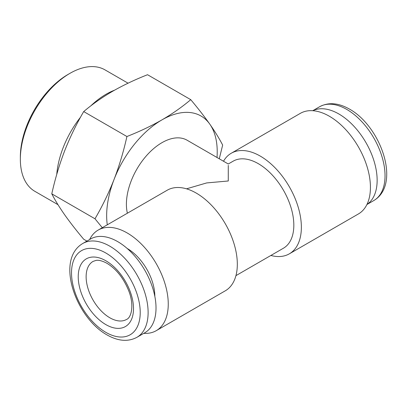 <?xml version="1.0" encoding="UTF-8"?>
<svg xmlns="http://www.w3.org/2000/svg" width="407" height="407" viewBox="0 0 407 407"><rect width="100%" height="100%" fill="white"/><g stroke="black" fill="none" stroke-linecap="round" stroke-linejoin="round"><path stroke-width="0.61" d="M20.35 159.234L20.35 156.954A67.333 38.874 -60 0 1 67.964 74.486L69.938 73.346A70.126 40.486 120 0 0 20.35 159.234A70.126 40.486 120 0 0 34.875 191.336L57.967 204.67M128.063 83.191L105.001 69.877A70.126 40.486 120 0 0 69.938 73.346M114.504 90.212A70.126 40.486 120 0 0 90.705 105.952M80.505 117.231A70.126 40.486 120 0 0 56.756 174.394M217.012 157.489A78.18 45.136 120 0 0 209.814 124.166A78.18 45.136 120 0 0 161.94 119.892A78.18 45.136 120 0 0 114.067 179.446A78.18 45.136 120 0 0 106.659 215.639A78.18 45.136 120 0 0 107.28 224.822M219.271 158.791L222.66 145.075C219.358 138.67 215.074 131.7 209.814 124.166C204.436 116.565 198.077 108.399 190.746 99.669C182.127 106.965 172.527 113.706 161.94 119.892C151.216 126.007 139.54 131.553 126.913 136.518C123.606 151.394 119.327 165.705 114.067 179.446C108.684 193.122 102.33 206.232 94.994 218.783L102.294 227.696M312.825 110.709A54.167 31.273 60 0 1 338.838 113.965A54.167 31.273 60 0 1 373.936 160.74A54.167 31.273 60 0 1 366.951 204.462M235.938 275.636L283.414 248.224A50.259 29.019 -120 0 0 291.122 207.952A50.259 29.019 -120 0 0 258.287 163.66A50.259 29.019 -120 0 0 233.16 161.172L228.276 163.99L187.067 140.201A50.259 29.019 120 0 0 161.94 142.689A50.259 29.019 120 0 0 127.376 213.217M270.879 255.464A58.074 33.532 -120 0 0 289.336 253.831A58.074 33.532 -120 0 0 298.239 207.295A58.074 33.532 -120 0 0 260.302 156.115A58.074 33.532 -120 0 0 231.262 153.241A58.074 33.532 -120 0 0 223.504 161.233M289.336 253.831L358.399 213.96A58.074 33.532 -120 0 0 367.302 167.419A58.074 33.532 -120 0 0 329.365 116.244A58.074 33.532 -120 0 0 300.325 113.365L231.262 153.241M127.167 248.453A39.087 22.568 60 0 1 127.193 248.468A39.087 22.568 60 0 1 154.833 296.372M117.715 241.631A54.167 31.273 60 0 1 153.103 289.362A54.167 31.273 60 0 1 144.8 332.768L136.9 337.327A54.167 31.273 60 0 0 145.202 293.92A54.167 31.273 60 0 0 109.819 246.189A54.167 31.273 60 0 0 82.733 243.503L90.634 238.945A54.167 31.273 60 0 1 117.715 241.631M228.276 165.39L228.276 180.988L206.639 182.936L186.513 188.823M143.803 333.343A58.074 33.532 -120 0 0 156.232 330.682L225.295 290.807A58.074 33.532 -120 0 0 234.198 244.271A58.074 33.532 -120 0 0 196.255 193.091A58.074 33.532 -120 0 0 167.216 190.217L98.153 230.087A58.074 33.532 -120 0 0 89.637 239.52M156.232 330.682A58.074 33.532 -120 0 0 165.13 284.142A58.074 33.532 -120 0 0 127.193 232.967A58.074 33.532 -120 0 0 98.153 230.087M86.91 241.092L83.7 239.24C76.363 230.51 70.009 222.339 64.627 214.738C59.371 207.204 55.087 200.239 51.786 193.834C55.087 178.958 59.371 164.652 64.627 150.905C70.009 137.23 76.363 124.12 83.7 111.574C92.303 104.278 101.908 97.538 112.505 91.346C123.214 85.236 134.89 79.691 147.532 74.72L190.746 99.669M94.994 218.783L51.786 193.834M126.913 136.518L83.7 111.574M109.819 317.77A33.506 19.343 -120 0 0 126.572 319.434C131.156 317.781 134.529 305.713 128.856 291.107C123.738 278.388 116.463 269.129 107.026 263.334C102.472 260.882 98.809 259.905 96.037 260.409L93.066 261.401A33.506 19.343 -120 0 0 87.932 288.248A33.506 19.343 -120 0 0 109.819 317.77M105.871 260.78A39.087 22.568 60 0 1 133.511 308.654A39.087 22.568 60 0 1 105.871 324.613A39.087 22.568 60 0 1 78.23 276.735A39.087 22.568 60 0 1 105.871 260.78M312.754 110.704L319.653 106.72A54.167 31.273 60 0 1 346.739 109.407A54.167 31.273 60 0 1 382.122 157.138A54.167 31.273 60 0 1 373.819 200.544L366.921 204.528M105.871 253.027A48.581 28.047 60 0 1 140.222 312.53A48.581 28.047 60 0 1 105.871 332.361A48.581 28.047 60 0 1 71.515 272.863A48.581 28.047 60 0 1 105.871 253.027M319.653 106.72C328.52 102.04 338.482 102.839 349.532 109.127C380.647 126.353 401.475 184.208 373.819 200.544M82.733 243.503C55.082 259.834 75.911 317.694 107.026 334.92C118.127 341.208 128.088 342.012 136.9 337.327"/></g></svg>
